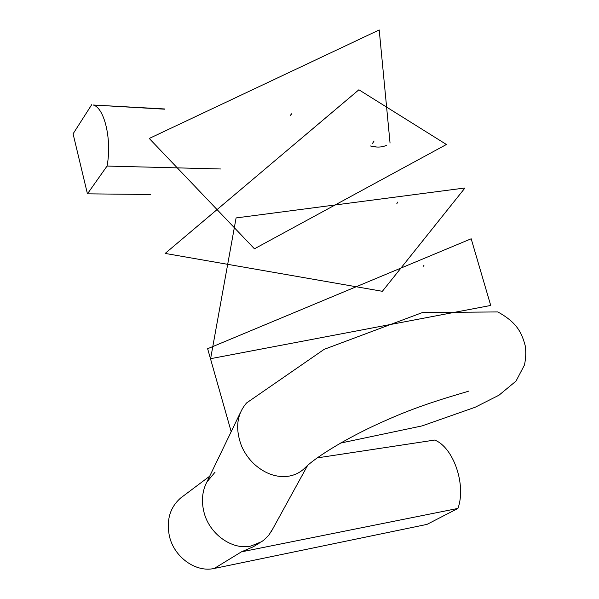 <?xml version="1.0" encoding="UTF-8"?>
<svg xmlns="http://www.w3.org/2000/svg" width="599" height="599" viewBox="0 0 599 599"><rect width="100%" height="100%" fill="white"/><g stroke="black" fill="none" stroke-linecap="round" stroke-linejoin="round"><path stroke-width="0.9" d="M468.807 391.072C463.461 393.109 425.717 402.625 388.616 419.21C350.977 435.323 315.89 456.58 304.517 468.321C300.099 472.544 294.79 475.164 288.606 476.198C276.581 477.83 265.14 473.824 254.283 464.18C265.155 473.831 276.603 477.845 288.606 476.205C295.142 475.112 300.676 472.267 305.213 467.647M340.494 443.088L422.063 425.911L475.202 407.23L499.019 395.183L516.016 381.099L524.41 365.113C525.817 358.973 526.117 352.654 525.323 346.14C521.736 332.677 517.139 322.636 497.806 311.929L422.332 312.588L324.179 349.337L246.616 402.917C236.687 414.433 235.04 428.899 241.652 446.315C244.662 453.106 248.87 459.066 254.283 464.18M377.011 147.077L370.07 145.924M386.303 145.422C382.169 147.257 377.295 147.556 371.694 146.321M290.365 115.308L291.735 113.743L290.657 115.188M215.071 472.154L206.917 481.97C202.282 490.813 201.264 500.712 203.855 511.681C208.939 533.866 232.172 550.429 250.914 546.041L261.591 541.706L263.957 539.991L268.809 535.147L272.807 528.79M182.208 496.833L180.831 497.866C170.064 507.203 166.245 519.91 169.382 535.985C173.972 557.122 195.873 572.816 214.307 568.436L427.012 524.387L457.928 508.424L241.404 551.859L253.227 546.797L260.018 542.664M91.722 104.675L73.078 133.832L87.447 193.836L107.049 166.065C112.088 140.054 104.481 107.64 93.182 105.005L164.882 108.973M107.049 166.065L220.821 168.985M87.447 193.836L150.379 194.488M317.193 457.898L434.679 440.063C453.308 447.154 466.546 484.853 457.928 508.424M241.404 551.859L214.307 568.436M390.046 143.056L379.212 29.95L149.248 138.459L254.448 248.802L446.427 144.486L358.891 89.783L165.174 253.422L382.357 291.309L464.959 187.989L236.088 217.931L210.601 358.681L490.716 305.453L471.181 238.776L207.636 348.723L231.192 431.692M423.942 265.402L423.096 266.443M397.901 201.975L396.845 203.578M373.656 141.169C374.42 140.525 374.038 141.252 372.511 143.348M307.579 465.483L271.1 531.897M240.289 412.838L206.917 481.97M209.717 476.183L180.831 497.866M164.718 109.198L93.182 105.005"/></g></svg>
